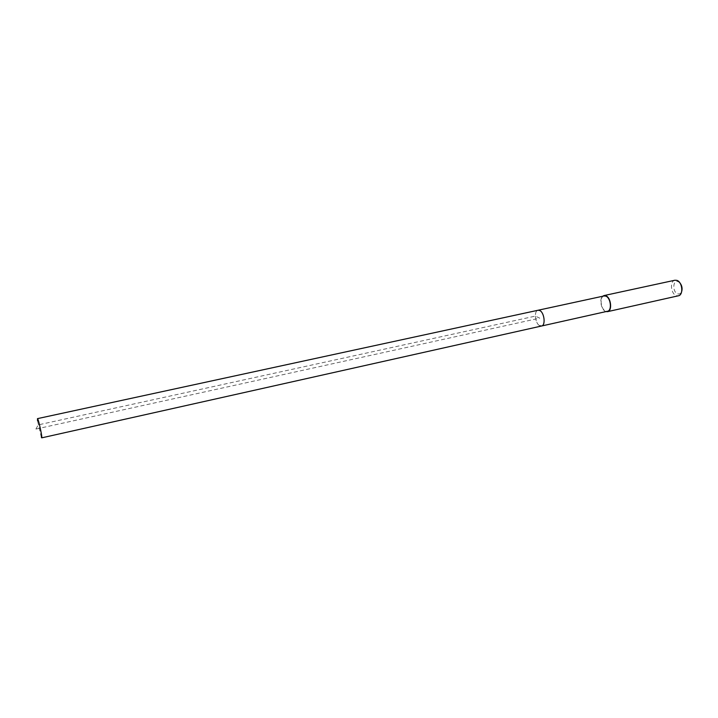 <?xml version="1.0" encoding="UTF-8"?>
<svg xmlns="http://www.w3.org/2000/svg" width="718" height="718" viewBox="0 0 718 718"><rect width="100%" height="100%" fill="white"/><g stroke="black" fill="none" stroke-linecap="round" stroke-linejoin="round"><path stroke-width="0.54" stroke-dasharray="3.59 2.69" d="M539.864 325.792C535.179 323.944 533.627 310.813 538.033 310.257C533.627 310.813 535.179 323.944 539.864 325.792L541.507 326.026M41.321 437.208L37.551 420.82M604.08 295.951C599.315 296.597 600.688 309.386 605.687 311.082L607.455 311.271M606.046 311.585L605.678 311.459C601.217 309.925 599.054 299.029 602.671 296.256M674.929 280.226C669.562 280.998 670.8 294.03 676.374 295.645L678.357 295.798M679.856 282.838L678.052 281.618C672.667 279.508 672.317 292.226 677.684 293.841C679.533 294.371 680.879 293.545 681.732 291.355M35.9 429.059L38.233 424.885L535.341 316.108L539.739 318.146L35.9 429.059"/><path stroke-width="1.08" d="M37.551 420.82L37.489 418.63L37.866 419.222C39.23 422.283 42.533 438.222 41.725 437.845L41.321 437.208M37.489 418.63L604.08 295.951L605.777 296.121C610.794 297.71 612.221 310.643 607.455 311.271L541.507 326.026C545.922 325.487 544.316 312.195 539.613 310.463L538.033 310.257L539.613 310.463C544.316 312.195 545.922 325.487 541.507 326.026L539.864 325.792M602.671 296.256L604 295.574L605.777 295.744C611.054 297.405 612.544 310.993 607.545 311.657L606.046 311.585M607.545 311.657L678.357 295.798C683.724 295.044 682.432 281.86 676.823 280.352L674.929 280.226L604 295.574M681.732 291.355C682.531 288.205 681.903 285.369 679.856 282.838M541.507 326.026L41.725 437.845"/></g></svg>
